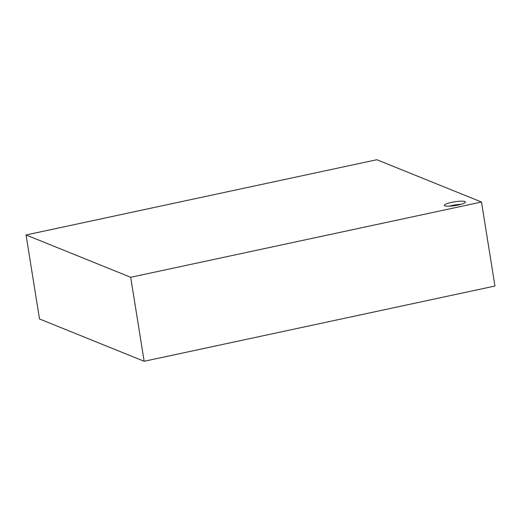 <?xml version="1.0" encoding="UTF-8"?>
<svg xmlns="http://www.w3.org/2000/svg" width="521" height="521" viewBox="0 0 521 521"><rect width="100%" height="100%" fill="white"/><g stroke="black" fill="none" stroke-linecap="round" stroke-linejoin="round"><path stroke-width="0.78" d="M458.18 205.007A10.674 1.902 -9.1 0 0 465.448 201.998A10.674 1.902 -9.1 0 0 451.642 202.363A10.674 1.902 -9.1 0 0 444.374 205.378A10.674 1.902 -9.1 0 0 458.18 205.007M461.052 204.297A10.674 1.902 -9.1 0 0 452.137 205.476A10.674 1.902 -9.1 0 0 449.265 206.186M26.05 234.971L39.505 318.969L144.154 361.281L494.95 286.029L481.495 202.031L376.846 159.719L26.05 234.971L130.699 277.283L144.154 361.281M130.699 277.283L481.495 202.031"/></g></svg>
